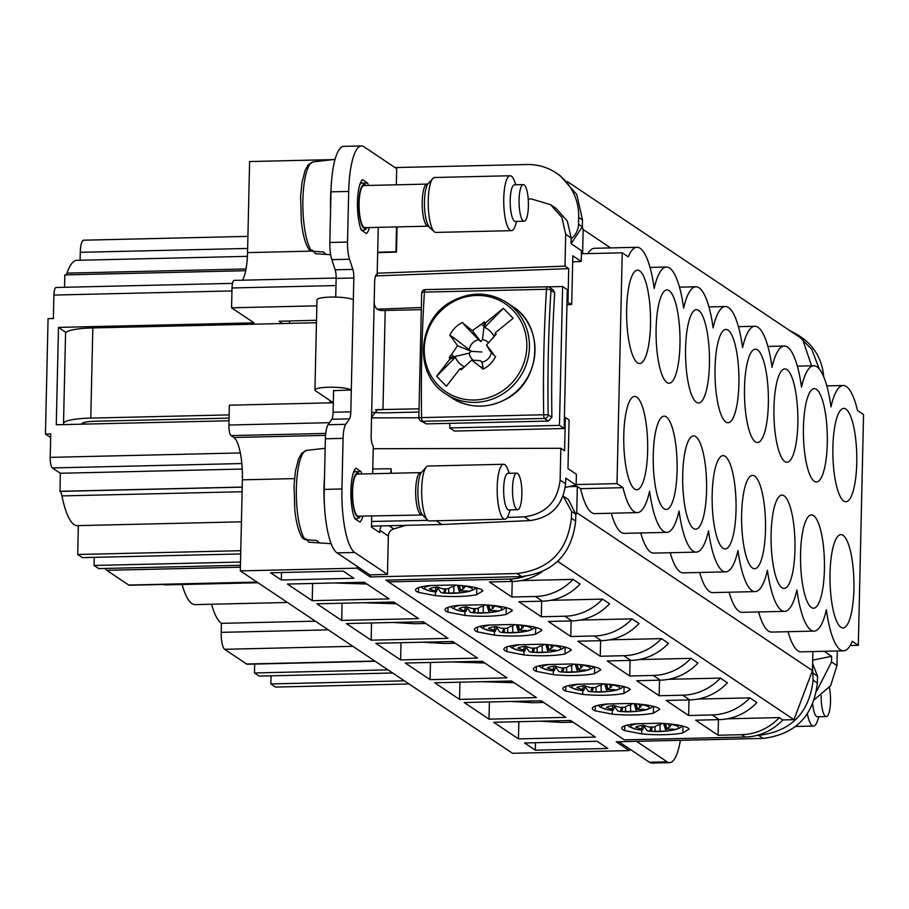 <?xml version="1.0" encoding="UTF-8"?>
<svg xmlns="http://www.w3.org/2000/svg" width="909" height="909" viewBox="0 0 909 909"><rect width="100%" height="100%" fill="white"/><g stroke="black" fill="none" stroke-linecap="round" stroke-linejoin="round"><path stroke-width="1.36" d="M387.995 669.853L254.475 672.955L259.156 676.091L392.677 672.99M254.475 672.955L254.679 664.07M375.178 661.263L247.282 664.24A14.646 3.738 -91.3 0 1 246.612 664.024L224.625 649.299A14.646 3.738 -91.3 0 1 221.217 632.357L221.421 623.347A69.573 17.771 -91.3 0 1 211.547 604.246M315.332 621.165L221.421 623.347M287.46 602.474L195.128 604.621A69.573 17.771 -91.3 0 1 182.073 584.498M257.997 582.737L165.665 584.885A69.573 17.771 -91.3 0 1 163.609 584.464M257.327 582.283L129.419 585.26A14.646 3.738 -91.3 0 1 128.76 585.044L106.773 570.318A14.646 3.738 -91.3 0 1 105.444 568.432M240.442 565.296L98.74 568.591L94.07 565.455L94.252 557.342M812.601 663.536L817.543 676.205L817.384 683.057C813.498 715.985 795.386 734.438 763.071 738.392L616.2 741.801L629.289 750.584L512.506 753.3L240.317 570.886L242.385 479.827A36.61 9.351 88.7 0 0 233.852 437.49L231.045 435.604A9.158 2.341 88.7 0 1 228.909 425.026L229.352 405.187L333.319 402.767L315.548 390.825A18.487 3.17 -178.7 0 1 314.934 389.995A18.487 3.17 -178.7 0 1 331.081 387.211A18.487 3.17 -178.7 0 1 351.294 389.995L333.592 390.643M240.521 562.057L94.07 565.455M241.43 521.834L77.276 525.641A69.573 17.771 -91.3 0 1 61.948 495.916A10.988 2.807 -91.3 0 0 60.028 491.394L60.312 473.271L52.358 467.942A9.158 2.341 -91.3 0 1 50.222 457.363L50.756 433.923L45.45 434.036L48.063 318.627L53.381 318.514L53.915 295.061A9.158 2.341 -91.3 0 1 56.04 287.483L232.488 283.381M64.528 287.289L64.812 274.916L245.691 270.712M246.032 268.973L67.005 273.132A10.988 2.807 -91.3 0 1 66.05 274.882M67.005 273.132A69.573 17.771 -91.3 0 1 76.901 260.315L247.396 256.349M80.106 260.247L80.276 252.327A14.646 3.738 -91.3 0 1 83.685 240.192L247.907 236.374M240.771 550.695L77.697 554.49L82.378 557.626L240.703 553.945M77.697 554.49L78.356 525.618M316.843 305.833L231.568 307.81L254.02 322.854L58.483 327.399L66.005 332.444M231.568 307.81L232.022 287.971L335.978 285.562M336.148 278.018L234.147 280.392A9.158 2.341 88.7 0 0 232.022 287.971M242.476 280.199A36.61 9.351 88.7 0 0 247.543 252.611L249.6 161.552L333.024 159.609M409.039 683.954L275.529 687.068L270.848 683.932L271.03 675.819M404.369 680.83L270.848 683.932M242.214 487.065L59.903 491.303M242.214 469.044L60.312 473.271M229 420.765L56.267 424.776L58.483 327.399M563.16 496.007L571.545 511.347L571.386 518.198C567.5 551.127 549.388 569.579 517.073 573.534L370.202 576.942L357.101 568.17L240.317 570.886M357.101 568.17L357.146 566.364L369.77 574.829L387.473 574.42L354.726 552.479A54.926 14.033 -91.3 0 1 341.932 488.985L343.079 438.365A18.305 4.681 -91.3 0 1 345.772 424.321L349.454 418.867L331.762 419.276L328.069 424.73A18.305 4.681 -91.3 0 0 325.377 438.786L324.229 489.394A54.926 14.033 -91.3 0 0 337.034 552.888L357.146 566.364M621.676 738.108L385.961 580.147L521.584 576.556L517.073 573.534M756.913 735.392L758.549 735.358C791.023 731.506 809.203 713.122 813.112 680.193L812.51 667.751M281.358 579.987L270.598 572.772L343.147 571.091L353.908 578.294L281.358 579.987L281.529 572.522M489.008 719.144L464.215 702.532L503.143 701.623L541.094 700.748L565.887 717.36L489.008 719.144L489.394 701.941M405.289 663.036L430.082 679.648L506.961 677.864L482.168 661.252L405.289 663.036M371.156 640.163L346.363 623.551L385.291 622.642L423.242 621.767L448.035 638.379L371.156 640.163L371.542 622.96M364.316 582.271L287.437 584.055L312.219 600.667L322.843 600.429L389.097 598.883L364.316 582.271M341.682 620.415L316.9 603.803L355.828 602.894L393.779 602.019L418.572 618.631L341.682 620.415L342.079 603.224M452.705 641.504L375.826 643.299L400.619 659.911L439.547 659.002L477.498 658.116L452.705 641.504M473.68 681.875L434.752 682.784L459.545 699.396L536.424 697.612L511.631 681L473.68 681.875M493.678 722.28L518.471 738.892L595.35 737.097L570.557 720.485L493.678 722.28M535.31 750.175L607.86 748.482L597.099 741.278L524.55 742.96L535.31 750.175L535.469 742.71M629.289 750.584L629.335 748.777L649.446 762.253A54.926 14.033 -91.3 0 0 651.946 763.06L669.649 762.651A54.926 14.033 -91.3 0 1 667.138 761.844L649.446 762.253M50.597 437.49L50.677 437.49A18.305 4.681 -91.3 0 1 50.597 437.49L45.45 434.036M395.017 167.574L526.834 164.506A54.926 52.256 123.8 0 1 556.172 172.983A54.926 52.256 123.8 0 1 578.692 217.376L578.533 224.228A18.305 17.419 123.8 0 1 571.147 238.794M316.525 320.275L279.108 321.263L282.483 323.524M565.591 483.724L560.126 480.066L560.842 448.285L564.591 450.796L565.341 417.436L569.079 419.935L567.977 468.624L576.397 474.271L576.147 485.076L565.739 478.1L565.591 483.724C563.012 505.336 551.149 517.619 530.015 520.596L524.368 516.823L507.211 517.471M289.551 320.991L289.505 323.365M84.48 424.117L84.526 422.39M370.202 576.942L370.247 574.818M618.836 741.744L629.335 748.777M571.386 518.198L575.658 521.062L575.817 514.21L568.352 499.45L564.034 496.553M575.658 521.062C571.784 554.001 553.751 572.5 521.584 576.556M430.082 679.648L430.468 662.456M312.219 600.667L312.616 583.476M400.619 659.911L401.005 642.708M459.545 699.396L459.931 682.204M518.471 738.892L518.857 721.689M578.533 224.228L582.339 226.773L582.487 219.921L576.851 194.617L560.092 175.596L556.172 172.983M582.339 226.773L571.102 243.703M819.236 368.952L811.782 349.386L797.329 334.592L788.932 330.047M823.645 376.667A54.926 52.256 -56.2 0 0 801.238 337.205L797.329 334.592M377.212 273.223L564.978 266.132L565.705 234.352L561.898 217.456L550.615 204.707L556.103 208.388L567.33 221.103L571.17 238.01L571.057 243.669L581.465 250.645L581.226 261.451L572.806 255.815L571.693 304.504L566.943 304.708M371.554 417.89L418.856 417.776M564.387 417.436L565.341 417.436M373.224 448.728L560.842 448.285M391.472 473.294L391.018 468.737L372.77 468.964M427.832 520.334L371.576 521.459M560.126 480.066C557.615 501.711 545.695 513.971 524.368 516.823M390.915 473.305L391.018 468.737M371.474 526.141L441.808 524.504L436.24 520.777M812.68 660.173L831.621 656.275L824.179 651.298M565.318 487.338L576.147 485.076M814.532 699.476L830.599 685.772L836.984 665.604L837.314 650.992M836.984 665.604L831.519 661.934L831.621 656.275M550.615 204.707L531.583 198.991L528.22 199.003M377.678 252.634L396.494 252.088L397.063 226.909M377.689 252.27L395.938 251.713L396.506 226.92M564.978 266.132L568.716 268.632L375.542 275.927M567.011 302.038L571.693 304.504M377.11 309.196L420.844 307.549M567.966 301.993L568.716 268.632M581.226 261.451L572.67 261.803M441.808 524.504L530.015 520.596M831.519 661.934L816.577 691.283M378.258 227.341L377.178 274.62A9.158 2.341 -91.3 0 0 376.758 274.484A9.158 2.341 -91.3 0 0 374.633 282.063L374.224 300.095C373.69 307.833 377.349 311.287 385.211 310.469L420.731 309.651M349.454 418.867A9.158 2.341 -91.3 0 0 350.806 411.834L353.84 277.984A9.158 2.341 -91.3 0 0 352.851 269.394L349.511 259.235A18.305 4.681 -91.3 0 1 347.533 242.055L348.681 191.447A54.926 14.033 -91.3 0 1 361.43 145.94A54.926 14.033 -91.3 0 1 363.941 146.747L396.676 168.688L396.313 184.811M405.868 525.345L393.745 528.913A7.317 6.965 123.8 0 0 388.336 536.003L387.473 574.42M388.336 536.003L379.928 530.356L379.871 532.708L371.451 527.072L371.701 515.869M372.656 473.725L373.292 445.921A9.158 2.341 -91.3 0 1 371.156 435.343L374.224 300.095M362.918 516.073A27.463 7.011 -91.3 0 1 359.873 522.061L354.84 518.687A27.463 7.011 -91.3 0 1 350.919 490.428A27.463 7.011 -91.3 0 1 355.987 468.192L361.021 471.566A27.463 7.011 -91.3 0 1 361.941 473.975M369.474 227.545A27.463 7.011 -91.3 0 1 366.429 233.545L361.384 230.159A27.463 7.011 -91.3 0 1 357.464 201.9A27.463 7.011 -91.3 0 1 362.532 179.675L367.566 183.05A27.463 7.011 -91.3 0 1 368.497 185.459M379.928 530.356A7.317 6.965 123.8 0 1 381.507 525.902M350.806 411.834L333.103 412.243A9.158 2.341 -91.3 0 1 331.762 419.276M333.103 412.243L333.603 390.404M335.716 297.084L336.148 278.404A9.158 2.341 -91.3 0 0 335.148 269.803L331.819 259.644A18.305 4.681 -91.3 0 1 329.842 242.464L330.99 191.856A54.926 14.033 -91.3 0 1 343.738 146.349L361.43 145.94M377.178 274.62L376.349 274.632M418.742 408.823L377.508 409.629L371.565 417.311M357.044 471.657L361.021 471.566M363.589 183.141L367.566 183.05M449.853 423.344L449.75 427.923L559.467 425.378L562.614 286.528L548.263 286.858M418.776 412.061L387.632 412.788A27.463 4.704 1.3 0 1 372.258 412.379M559.467 425.378L564.137 428.514L454.432 431.059L449.75 427.923M564.137 428.514L567.284 289.664L562.614 286.528M316.468 322.74L92.82 327.933A36.61 6.272 -178.7 0 0 65.562 333.376L63.516 423.537A36.61 6.272 -178.7 0 0 64.005 424.594M92.82 327.933L90.775 418.106A36.61 6.272 -178.7 0 0 63.516 423.537M90.775 418.106L229.136 414.89M353.34 299.834A18.487 3.17 -178.7 0 0 333.126 297.05A18.487 3.17 -178.7 0 0 316.98 299.822L314.934 389.995M229.068 418.129L95.445 421.231A18.305 3.136 -178.7 0 0 81.821 423.958A18.305 3.136 -178.7 0 0 81.867 424.185M636.539 741.335L667.138 761.844M680.375 740.312A54.926 14.033 -91.3 0 1 669.649 762.651M469.203 353.158L454.193 356.703L451.398 354.68L457.579 345.727L471.214 351.328L469.203 353.158A11.624 11.067 -56.2 0 0 473.328 360.225M481.316 324.206L472.373 330.649L480.804 341.568L482.497 339.614L484.02 326.32L484.099 321.968L481.316 324.206L484.02 326.32M488.474 342.682A11.624 11.067 -56.2 0 0 482.497 339.614M493.201 353.703L486.497 345.056L489.951 350.897L494.541 355.771M462.976 367.929L459.806 368.952A26.475 25.191 -56.2 0 0 461.329 369.713L471.703 360.123L480.372 360.657L481.986 362.18A11.624 11.067 -56.2 0 0 491.349 352.647M481.895 351.999L471.214 351.328L454.602 338.398L449.785 335.319L451.784 337.671L454.602 338.398M480.804 341.568L478.657 339.705A11.624 11.067 -56.2 0 0 469.294 349.238M454.193 356.703L449.285 357.43A26.475 25.191 -56.2 0 0 450.023 358.987L436.638 376.292L446.41 386.268L459.806 368.952M436.638 376.292L455.318 357.271A22.236 21.157 -56.2 0 0 464.147 366.759M455.318 357.271L450.023 358.987M481.986 362.18L483.088 367.441L480.35 366.793L471.703 360.123M483.088 367.441L483.02 369.213A26.475 25.191 -56.2 0 0 484.463 368.44A26.475 25.191 -56.2 0 0 495.644 356.351M486.497 345.056L496.144 334.239A26.475 25.191 -56.2 0 0 495.394 332.694L513.13 318.298L503.359 308.321L485.611 322.729A26.475 25.191 -56.2 0 0 484.099 321.968M493.973 336.33A22.236 21.157 -56.2 0 0 484.679 327.354L485.611 322.729M494.826 335.501L495.394 332.694M478.657 339.705L466.056 326.74L464.635 324.593L472.373 330.649M466.056 326.74L462.397 322.468A26.475 25.191 -56.2 0 0 460.965 323.229A26.475 25.191 -56.2 0 0 449.785 335.319M457.579 345.727L451.784 337.671M449.285 357.43L451.398 354.68M483.02 369.213L480.35 366.793M462.397 322.468L464.635 324.593M484.679 327.354L503.359 308.321M512.892 497.314A18.305 4.681 88.7 0 0 517.619 509.733A18.305 4.681 88.7 0 0 521.493 485.531A18.305 4.681 88.7 0 0 516.766 473.123A18.305 4.681 88.7 0 0 512.892 497.314M516.766 473.123L507.915 473.328A18.305 4.681 88.7 0 0 504.041 497.53A18.305 4.681 88.7 0 0 508.767 509.938L517.619 509.733M510.222 509.904L508.722 514.255A27.463 7.011 -91.3 0 1 504.859 519.187A27.463 7.011 -91.3 0 1 497.768 500.564A27.463 7.011 -91.3 0 1 503.575 464.272A27.463 7.011 -91.3 0 1 507.665 469.01L509.37 473.294M503.575 464.272L428.071 466.033A27.463 7.011 88.7 0 0 426.241 467.044A27.463 7.011 88.7 0 0 422.265 502.325A27.463 7.011 88.7 0 0 427.48 520.005A27.463 7.011 88.7 0 0 429.355 520.937L504.859 519.187M421.549 514.71A21.055 5.374 88.7 0 1 416.106 500.439A21.055 5.374 88.7 0 1 420.56 472.612L357.442 474.078A21.055 5.374 88.7 0 0 352.987 501.904A21.055 5.374 88.7 0 0 358.419 516.176L422.583 514.994M305.185 539.696A45.939 11.737 88.7 0 1 297.288 511.074A45.939 11.737 88.7 0 1 306.742 450.375L301.788 453.193L298.595 458.761L295.47 470.942L294.05 485.145L294.811 510.29C296.311 523.664 298.959 533.026 302.742 538.378L305.185 539.696L316.98 540.491A47.007 12.01 88.7 0 0 320.707 543.003A47.007 12.01 88.7 0 0 320.718 543.003L331.16 543.707M305.788 538.639L308.935 542.207L320.718 543.003M324.286 486.917L324.308 486.224M519.437 208.797A18.305 4.681 88.7 0 0 524.163 221.205A18.305 4.681 88.7 0 0 528.038 197.014A18.305 4.681 88.7 0 0 523.311 184.607A18.305 4.681 88.7 0 0 519.437 208.797M523.311 184.607L514.46 184.811A18.305 4.681 88.7 0 0 510.585 209.002A18.305 4.681 88.7 0 0 515.312 221.41L524.163 221.205M516.766 221.376L515.267 225.739A27.463 7.011 -91.3 0 1 511.403 230.659A27.463 7.011 -91.3 0 1 504.313 212.047A27.463 7.011 -91.3 0 1 510.131 175.755A27.463 7.011 -91.3 0 1 514.21 180.493L515.914 184.777M510.131 175.755L434.627 177.505A27.463 7.011 88.7 0 0 432.798 178.528A27.463 7.011 88.7 0 0 428.809 213.808A27.463 7.011 88.7 0 0 434.025 231.488A27.463 7.011 88.7 0 0 435.9 232.42L511.403 230.659M428.094 226.182A21.055 5.374 88.7 0 1 422.651 211.922A21.055 5.374 88.7 0 1 427.116 184.095L363.986 185.561A21.055 5.374 88.7 0 0 359.532 213.388A21.055 5.374 88.7 0 0 364.963 227.659L428.094 226.182L434.025 231.488M311.742 251.179A45.939 11.737 88.7 0 1 303.833 222.557A45.939 11.737 88.7 0 1 313.287 161.859L308.344 164.665L305.163 170.21L302.027 182.379L300.606 196.571L301.356 221.773C302.856 235.147 305.504 244.51 309.299 249.85L311.742 251.179L323.524 251.975A47.007 12.01 88.7 0 0 327.251 254.475A47.007 12.01 88.7 0 0 327.263 254.486L330.649 254.713M312.332 250.123L315.48 253.691L327.263 254.486M330.842 198.401L330.853 197.708M821.168 695.624A18.305 4.681 88.7 0 0 821.554 704.18A18.305 4.681 88.7 0 0 826.281 716.587A18.305 4.681 88.7 0 0 830.156 692.385A18.305 4.681 88.7 0 0 829.394 687.488M812.691 704.27A18.305 4.681 88.7 0 0 812.714 704.384A18.305 4.681 88.7 0 0 817.43 716.792L826.281 716.587M818.884 716.758L817.384 721.11A27.463 7.011 -91.3 0 1 813.521 726.041A27.463 7.011 -91.3 0 1 807.385 713.86M629.392 749.857L629.312 749.845A47.007 12.01 88.7 0 0 629.369 749.857A47.007 12.01 88.7 0 0 629.392 749.857L631.119 749.97M334.08 582.976L366.906 584.01M540.332 721.189L562.092 722.45L573.147 722.223M510.869 701.441L532.629 702.702L543.684 702.475M481.395 681.705L514.221 682.739M451.932 661.957L484.758 662.991M422.469 642.209L444.228 643.47L455.295 643.242M393.006 622.46L414.765 623.722L425.832 623.494M363.543 602.724L396.369 603.758M623.79 435.081A46.689 11.931 88.7 0 0 636.8 489.746A46.689 11.931 88.7 0 0 647.64 451.069A46.689 11.931 88.7 0 0 634.63 396.404A46.689 11.931 88.7 0 0 623.79 435.081M830.031 573.295A46.689 11.931 88.7 0 0 843.041 627.96A46.689 11.931 88.7 0 0 853.892 589.282A46.689 11.931 88.7 0 0 840.87 534.617A46.689 11.931 88.7 0 0 830.031 573.295M800.568 553.558A46.689 11.931 88.7 0 0 813.578 608.223A46.689 11.931 88.7 0 0 824.418 569.534A46.689 11.931 88.7 0 0 811.407 514.88A46.689 11.931 88.7 0 0 800.568 553.558M771.105 533.81A46.689 11.931 88.7 0 0 784.115 588.475A46.689 11.931 88.7 0 0 794.955 549.797A46.689 11.931 88.7 0 0 781.945 495.132A46.689 11.931 88.7 0 0 771.105 533.81M741.642 514.062A46.689 11.931 88.7 0 0 754.652 568.727A46.689 11.931 88.7 0 0 765.492 530.049A46.689 11.931 88.7 0 0 752.482 475.384A46.689 11.931 88.7 0 0 741.642 514.062M712.179 494.326A46.689 11.931 88.7 0 0 725.189 548.979A46.689 11.931 88.7 0 0 736.029 510.301A46.689 11.931 88.7 0 0 723.019 455.636A46.689 11.931 88.7 0 0 712.179 494.326M682.716 474.578A46.689 11.931 88.7 0 0 695.726 529.243A46.689 11.931 88.7 0 0 706.566 490.565A46.689 11.931 88.7 0 0 693.556 435.9A46.689 11.931 88.7 0 0 682.716 474.578M653.253 454.83A46.689 11.931 88.7 0 0 666.263 509.494A46.689 11.931 88.7 0 0 677.103 470.817A46.689 11.931 88.7 0 0 664.093 416.152A46.689 11.931 88.7 0 0 653.253 454.83M626.653 308.855A46.689 11.931 -91.3 0 1 637.493 270.178A46.689 11.931 -91.3 0 1 650.503 324.843A46.689 11.931 -91.3 0 1 639.663 363.52A46.689 11.931 -91.3 0 1 626.653 308.855M656.116 328.603A46.689 11.931 -91.3 0 1 666.956 289.926A46.689 11.931 -91.3 0 1 679.966 344.591A46.689 11.931 -91.3 0 1 669.126 383.268A46.689 11.931 -91.3 0 1 656.116 328.603M685.579 348.352A46.689 11.931 -91.3 0 1 696.419 309.662A46.689 11.931 -91.3 0 1 709.429 364.327A46.689 11.931 -91.3 0 1 698.589 403.005A46.689 11.931 -91.3 0 1 685.579 348.352M715.042 368.088A46.689 11.931 -91.3 0 1 725.882 329.41A46.689 11.931 -91.3 0 1 738.892 384.075A46.689 11.931 -91.3 0 1 728.052 422.753A46.689 11.931 -91.3 0 1 715.042 368.088M744.505 387.836A46.689 11.931 -91.3 0 1 755.345 349.158A46.689 11.931 -91.3 0 1 768.355 403.823A46.689 11.931 -91.3 0 1 757.515 442.501A46.689 11.931 -91.3 0 1 744.505 387.836M773.968 407.584A46.689 11.931 -91.3 0 1 784.808 368.906A46.689 11.931 -91.3 0 1 797.829 423.571A46.689 11.931 -91.3 0 1 786.978 462.249A46.689 11.931 -91.3 0 1 773.968 407.584M803.431 427.332A46.689 11.931 -91.3 0 1 814.282 388.643A46.689 11.931 -91.3 0 1 827.292 443.308A46.689 11.931 -91.3 0 1 816.441 481.986A46.689 11.931 -91.3 0 1 803.431 427.332M832.894 447.069A46.689 11.931 -91.3 0 1 843.745 408.391A46.689 11.931 -91.3 0 1 856.755 463.056A46.689 11.931 -91.3 0 1 845.915 501.734A46.689 11.931 -91.3 0 1 832.894 447.069M388.62 580.078L388.575 581.885L509.449 579.078L512.96 581.43L489.406 581.976L511.858 597.02L535.412 596.474L542.423 601.179L518.869 601.724L541.321 616.768L564.875 616.222L571.886 620.915L548.332 621.472L570.784 636.516L594.338 635.959L601.349 640.663L577.794 641.209L600.247 656.253L623.801 655.707L627.312 658.059L630.812 660.411L607.257 660.957L629.71 676.001L653.264 675.455L656.775 677.807L660.275 680.159L636.72 680.705L659.173 695.749L682.727 695.203L689.738 699.896L666.195 700.453L688.636 715.497L712.19 714.94L719.201 719.644L695.658 720.189L718.099 735.233L741.653 734.688L745.164 737.04A53.438 50.847 123.8 0 0 782.831 719.939L793.955 719.689L812.441 670.592L812.873 651.56M524.754 576.374A53.438 50.847 123.8 0 1 509.449 579.078M558.796 560.251L558.24 561.728L557.24 561.751M580.578 488.667L623.04 487.678A69.573 17.771 88.7 0 0 637.334 512.631L594.861 513.619A69.573 17.771 88.7 0 1 580.578 488.667L577.329 486.485L576.738 512.631L575.795 515.142M577.329 486.485L568.409 486.69M388.575 581.885L624.29 739.846L745.164 737.04M476.816 587.93L476.611 594.713L482.952 590.85A33.815 5.795 1.3 0 0 458.181 585.305A33.815 5.795 1.3 0 0 452.932 585.01L429.559 585.555A33.815 5.795 1.3 0 0 415.504 589.918A33.815 5.795 1.3 0 0 418.401 592.35L435.434 595.668A33.815 5.795 1.3 0 0 440.456 596.088A33.815 5.795 1.3 0 0 476.611 594.713M435.445 591.725L435.434 595.668M418.594 587.6L418.401 592.35M788.058 631.698A69.573 17.771 88.7 0 0 801.113 651.833L843.575 650.844A69.573 17.771 88.7 0 0 852.256 641.288L858.312 645.345L863.55 414.527L857.494 410.47A69.573 17.771 -91.3 0 0 843.211 385.518L826.792 385.893M758.595 611.962A69.573 17.771 88.7 0 0 771.65 632.085L814.112 631.096A69.573 17.771 88.7 0 0 826.361 609.746A69.573 17.771 88.7 0 0 843.575 650.844M729.132 592.214A69.573 17.771 88.7 0 0 742.176 612.336L784.649 611.348A69.573 17.771 88.7 0 0 796.898 589.998A69.573 17.771 88.7 0 0 814.112 631.096M699.669 572.465A69.573 17.771 88.7 0 0 712.713 592.6L755.186 591.611A69.573 17.771 88.7 0 0 767.435 570.261A69.573 17.771 88.7 0 0 784.649 611.348M670.206 552.717A69.573 17.771 88.7 0 0 683.25 572.852L725.723 571.863A69.573 17.771 88.7 0 0 737.972 550.513A69.573 17.771 88.7 0 0 755.186 591.611M640.743 532.981A69.573 17.771 88.7 0 0 653.787 553.104L696.26 552.115A69.573 17.771 88.7 0 0 708.509 530.765A69.573 17.771 88.7 0 0 725.723 571.863M611.28 513.233A69.573 17.771 88.7 0 0 624.324 533.356L666.797 532.367A69.573 17.771 88.7 0 0 679.046 511.017A69.573 17.771 88.7 0 0 696.26 552.115M576.738 512.631L812.441 670.592M558.24 561.728L793.955 719.689M521.096 580.59L573.079 579.374L580.101 584.078A53.438 50.847 123.8 0 1 542.423 601.179M550.559 600.326L602.542 599.122L609.564 603.826A53.438 50.847 123.8 0 1 571.886 620.915M580.033 620.074L632.005 618.87L639.027 623.574A53.438 50.847 123.8 0 1 601.349 640.663M609.496 639.822L661.468 638.618L668.49 643.311A53.438 50.847 123.8 0 1 630.812 660.411M638.959 659.57L690.931 658.355L697.953 663.059A53.438 50.847 123.8 0 1 660.275 680.159M668.422 679.307L720.394 678.103L727.416 682.807A53.438 50.847 123.8 0 1 689.738 699.896M697.885 699.055L749.868 697.851L756.879 702.555A53.438 50.847 123.8 0 1 719.201 719.644M727.348 718.803L779.331 717.599L782.831 719.939M541.719 571.988A53.438 50.847 123.8 0 1 512.96 581.43M664.422 723.519A33.815 5.795 1.3 0 1 689.192 729.075L682.864 732.927A33.815 5.795 1.3 0 1 646.697 734.302A33.815 5.795 1.3 0 1 641.674 733.881L624.642 730.575A33.815 5.795 1.3 0 1 621.756 728.132A33.815 5.795 1.3 0 1 635.811 723.769L659.173 723.234A33.815 5.795 1.3 0 1 664.422 723.519M477.327 631.846A33.815 5.795 1.3 0 1 474.441 629.403A33.815 5.795 1.3 0 1 488.497 625.051L511.858 624.506A33.815 5.795 1.3 0 1 517.107 624.79A33.815 5.795 1.3 0 1 541.878 630.346L535.549 634.198A33.815 5.795 1.3 0 1 499.382 635.573A33.815 5.795 1.3 0 1 494.36 635.152L477.327 631.846L477.52 627.096M653.401 713.179L659.729 709.327A33.815 5.795 1.3 0 0 634.959 703.771A33.815 5.795 1.3 0 0 629.71 703.486L606.348 704.032A33.815 5.795 1.3 0 0 592.293 708.384A33.815 5.795 1.3 0 0 595.179 710.827L612.211 714.133A33.815 5.795 1.3 0 0 617.234 714.554A33.815 5.795 1.3 0 0 653.401 713.179L653.594 706.407M587.771 694.817A33.815 5.795 1.3 0 1 582.749 694.396L565.716 691.079A33.815 5.795 1.3 0 1 562.83 688.647A33.815 5.795 1.3 0 1 576.885 684.284L600.247 683.738A33.815 5.795 1.3 0 1 605.496 684.023A33.815 5.795 1.3 0 1 630.267 689.579L623.938 693.431A33.815 5.795 1.3 0 1 587.771 694.817M570.784 663.99A33.815 5.795 1.3 0 1 576.033 664.286A33.815 5.795 1.3 0 1 600.804 669.831L594.475 673.694A33.815 5.795 1.3 0 1 558.308 675.069A33.815 5.795 1.3 0 1 553.286 674.648L536.253 671.331A33.815 5.795 1.3 0 1 533.367 668.899A33.815 5.795 1.3 0 1 547.423 664.536L570.784 663.99M565.012 653.946A33.815 5.795 1.3 0 1 528.845 655.321A33.815 5.795 1.3 0 1 523.823 654.9L506.79 651.594A33.815 5.795 1.3 0 1 503.904 649.151A33.815 5.795 1.3 0 1 517.96 644.788L541.321 644.254A33.815 5.795 1.3 0 1 546.57 644.538A33.815 5.795 1.3 0 1 571.341 650.094L565.012 653.946L565.205 647.163M506.074 614.45L512.415 610.598A33.815 5.795 1.3 0 0 487.644 605.042A33.815 5.795 1.3 0 0 482.395 604.758L459.022 605.303A33.815 5.795 1.3 0 0 444.978 609.666A33.815 5.795 1.3 0 0 447.864 612.098L464.897 615.416A33.815 5.795 1.3 0 0 469.919 615.836A33.815 5.795 1.3 0 0 506.074 614.45L506.279 607.678M779.331 717.599A53.438 50.847 123.8 0 1 741.653 734.688M637.334 512.631A69.573 17.771 88.7 0 0 649.583 491.28A69.573 17.771 88.7 0 0 666.797 532.367M581.396 253.747L622.233 252.804L628.278 256.861A69.573 17.771 -91.3 0 1 636.959 247.293A69.573 17.771 -91.3 0 1 654.185 288.392A69.573 17.771 -91.3 0 1 666.422 267.041A69.573 17.771 -91.3 0 1 683.648 308.14A69.573 17.771 -91.3 0 1 695.885 286.789A69.573 17.771 -91.3 0 1 713.111 327.888A69.573 17.771 -91.3 0 1 725.359 306.538A69.573 17.771 -91.3 0 1 742.573 347.624A69.573 17.771 -91.3 0 1 754.822 326.274A69.573 17.771 -91.3 0 1 772.036 367.372A69.573 17.771 -91.3 0 1 784.285 346.022A69.573 17.771 -91.3 0 1 801.499 387.12A69.573 17.771 -91.3 0 1 813.748 365.77A69.573 17.771 -91.3 0 1 830.962 406.868A69.573 17.771 -91.3 0 1 843.211 385.518M587.896 253.6A69.573 17.771 -91.3 0 1 594.497 248.282L636.959 247.293M811.567 365.816L802.579 339.193L567.386 181.584M582.328 227.057L583.158 229.523L582.612 253.725M512.21 581.453L511.858 597.02M573.079 579.374A53.438 50.847 123.8 0 1 535.412 596.474M541.673 601.19L541.321 616.768M602.542 599.122A53.438 50.847 123.8 0 1 564.875 616.222M571.136 620.938L570.784 636.516M632.005 618.87A53.438 50.847 123.8 0 1 594.338 635.959M600.599 640.686L600.247 656.253M661.468 638.618A53.438 50.847 123.8 0 1 623.801 655.707M630.062 660.434L629.71 676.001M690.931 658.355A53.438 50.847 123.8 0 1 653.264 675.455M659.525 680.171L659.173 695.749M720.394 678.103A53.438 50.847 123.8 0 1 682.727 695.203M688.988 699.919L688.636 715.497M749.868 697.851A53.438 50.847 123.8 0 1 712.19 714.94M718.451 719.667L718.099 735.233M624.835 725.814L624.642 730.575M641.697 729.938L641.674 733.881M683.057 726.143L682.864 732.927M494.382 631.21L494.36 635.152M535.742 627.426L535.549 634.198M595.372 706.077L595.179 710.827M612.234 710.19L612.211 714.133M624.131 686.659L623.938 693.431M565.909 686.329L565.716 691.079M582.771 690.454L582.749 694.396M536.446 666.581L536.253 671.331M553.308 670.706L553.286 674.648M594.668 666.911L594.475 673.694M506.983 646.833L506.79 651.594M523.845 650.958L523.823 654.9M448.057 607.348L447.864 612.098M464.908 611.473L464.897 615.416M583.158 229.523L610.598 247.907M850.176 645.526L858.312 645.345M623.04 487.678L616.995 483.622L622.233 252.804M576.158 484.565L616.995 483.622M445.819 589.191L445.205 593.134A19.214 3.295 -178.7 0 1 443.615 593.043L444.649 589.157M433.945 591.657L431.309 591.316A24.02 4.113 1.3 0 1 429.946 591.02A24.02 4.113 1.3 0 1 431.65 585.51M455.954 585.066L453.284 586.884A19.214 3.295 -178.7 0 0 451.693 586.794L448.046 588.782L442.956 588.873L437.172 587.055A19.214 3.295 -178.7 0 0 429.514 588.998L436.468 591.714L432.889 591.554A19.214 3.295 -178.7 0 0 433.9 591.793M457.409 585.248L459.727 592.884L445.205 593.134M437.854 587.294L436.468 591.714M465.987 586.021L465.635 586.316A24.02 4.113 1.3 0 1 466.885 591.861A91.536 91.536 0 0 1 459.727 592.884A19.214 3.295 -178.7 0 0 467.385 590.941L459.818 590.884L458.977 585.362M462.261 585.623L462.988 588.134L465.635 586.316M459.624 585.407L460.374 590.361L463.999 588.373A19.214 3.295 -178.7 0 0 462.988 588.134M437.718 588.009L440.99 592.554L443.615 593.043M475.282 608.939L474.668 612.882A19.214 3.295 -178.7 0 1 473.078 612.791L474.112 608.905M463.408 611.405L460.772 611.064A24.02 4.113 1.3 0 1 459.409 610.768A24.02 4.113 1.3 0 1 461.113 605.258M485.417 604.815L482.747 606.633A19.214 3.295 -178.7 0 0 481.156 606.542L477.509 608.53L472.419 608.621L466.635 606.803A19.214 3.295 -178.7 0 0 458.977 608.735L465.931 611.462L462.351 611.303A19.214 3.295 -178.7 0 0 463.363 611.541M486.872 604.996L489.19 612.621L474.668 612.882M467.328 607.042L465.931 611.462M495.45 605.769L495.098 606.064A24.02 4.113 1.3 0 1 496.348 611.609A91.536 91.536 0 0 1 489.19 612.621A19.214 3.295 -178.7 0 0 496.848 610.689L489.281 610.621L488.44 605.099M491.724 605.371L492.451 607.882L495.098 606.064M489.087 605.155L489.849 610.109L493.462 608.121A19.214 3.295 -178.7 0 0 492.451 607.882M467.181 607.757L470.453 612.302L473.078 612.791M504.745 628.687L504.131 632.63A19.214 3.295 -178.7 0 1 502.541 632.539L503.575 628.653M492.871 631.153L490.235 630.801A24.02 4.113 1.3 0 1 488.872 630.516A24.02 4.113 1.3 0 1 490.576 624.994M514.892 624.563L512.21 626.381A19.214 3.295 -178.7 0 0 510.619 626.278L506.972 628.267L501.882 628.358L496.098 626.54A19.214 3.295 -178.7 0 0 488.44 628.483L494.212 630.301L495.394 631.21L491.814 631.051A19.214 3.295 -178.7 0 0 492.826 631.289M516.335 624.744L518.653 632.369L504.131 632.63M496.791 626.79L495.394 631.21M506.586 632.8A91.536 91.536 0 0 0 518.619 632.369A19.214 3.295 -178.7 0 0 526.311 630.426L518.744 630.369L517.903 624.847M521.187 625.119L521.914 627.63L524.561 625.801A24.02 4.113 1.3 0 1 525.811 631.357L532.413 629.312L535.253 627.29M518.55 624.892L519.312 629.857L522.925 627.869A19.214 3.295 -178.7 0 0 521.914 627.63M496.644 627.505L499.916 632.05L502.541 632.539M534.219 648.424L533.594 652.378A19.214 3.295 -178.7 0 1 532.004 652.276L533.038 648.39M522.334 650.889L519.698 650.549A24.02 4.113 1.3 0 1 518.335 650.265A24.02 4.113 1.3 0 1 520.039 644.742M544.355 644.311L541.673 646.117A19.214 3.295 -178.7 0 0 540.082 646.026L536.435 648.015L531.345 648.106L525.561 646.288A19.214 3.295 -178.7 0 0 517.903 648.231L523.675 650.049L524.857 650.946L521.289 650.787A19.214 3.295 -178.7 0 0 522.289 651.037M545.798 644.481L548.116 652.117L533.594 652.378M526.254 646.538L524.857 650.946M554.388 645.254L554.024 645.549A24.02 4.113 1.3 0 1 555.274 651.094A91.536 91.536 0 0 1 548.116 652.117A19.214 3.295 -178.7 0 0 555.774 650.174L548.207 650.117L547.366 644.595M550.649 644.867L551.377 647.367L554.024 645.549M548.013 644.64L548.775 649.605L552.388 647.617A19.214 3.295 -178.7 0 0 551.377 647.367M526.106 647.242L529.379 651.798L532.004 652.276M563.682 668.172L563.057 672.115A19.214 3.295 -178.7 0 1 561.467 672.024L562.501 668.138M551.797 670.637L549.172 670.297A24.02 4.113 1.3 0 1 547.797 670.001A24.02 4.113 1.3 0 1 549.502 664.49M573.818 664.047L571.136 665.865A19.214 3.295 -178.7 0 0 569.545 665.774L565.898 667.763L560.808 667.854L555.024 666.036A19.214 3.295 -178.7 0 0 547.366 667.979L553.138 669.797L554.32 670.694L550.752 670.535A19.214 3.295 -178.7 0 0 551.763 670.774M575.261 664.229L577.579 671.865L563.057 672.115M555.717 666.274L554.32 670.694M565.512 672.285A91.536 91.536 0 0 0 577.556 671.865A19.214 3.295 -178.7 0 0 585.237 669.922L579.419 670.24M580.124 664.604L580.851 667.115L583.487 665.297A24.02 4.113 1.3 0 1 584.737 670.842L591.339 668.797L594.179 666.786M577.476 664.388L578.238 669.342L581.851 667.354A19.214 3.295 -178.7 0 0 580.851 667.115M579.419 670.251L578.238 669.342L577.669 669.865L576.829 664.343M555.569 666.99L558.842 671.535L561.467 672.024M593.145 687.92L592.52 691.863A19.214 3.295 -178.7 0 1 590.93 691.772L591.964 687.886M581.26 690.385L578.635 690.045A24.02 4.113 1.3 0 1 577.26 689.749A24.02 4.113 1.3 0 1 578.965 684.238M603.281 683.795L600.599 685.613A19.214 3.295 -178.7 0 0 599.008 685.522L595.361 687.511L590.271 687.602L584.487 685.784A19.214 3.295 -178.7 0 0 576.829 687.715L582.601 689.545L583.783 690.442L580.215 690.283A19.214 3.295 -178.7 0 0 581.226 690.522M604.724 683.977L607.042 691.601L592.52 691.863M585.18 686.022L583.783 690.442M613.314 684.75L612.95 685.045A24.02 4.113 1.3 0 1 614.2 690.59A91.536 91.536 0 0 1 607.042 691.601A19.214 3.295 -178.7 0 0 614.7 689.67L607.144 689.601L606.292 684.079M609.587 684.352L610.314 686.863L612.95 685.045M606.939 684.136L607.701 689.09L611.325 687.102A19.214 3.295 -178.7 0 0 610.314 686.863M585.032 686.738L588.305 691.283L590.93 691.772M622.608 707.668L621.983 711.611A19.214 3.295 -178.7 0 1 620.393 711.52L621.426 707.634M610.723 710.134L608.098 709.781A24.02 4.113 1.3 0 1 606.723 709.497A24.02 4.113 1.3 0 1 608.439 703.975M632.744 703.543L630.062 705.361A19.214 3.295 -178.7 0 0 628.471 705.259L624.824 707.247L619.733 707.338L613.95 705.52A19.214 3.295 -178.7 0 0 606.292 707.463L612.064 709.281L613.245 710.179L609.678 710.031A19.214 3.295 -178.7 0 0 610.689 710.27M634.187 703.725L636.505 711.349L621.983 711.611M614.643 705.77L613.245 710.179M642.777 704.498L642.413 704.782A24.02 4.113 1.3 0 1 643.663 710.338A91.536 91.536 0 0 1 636.505 711.349A19.214 3.295 -178.7 0 0 644.163 709.406L636.607 709.35L635.755 703.827M639.05 704.1L639.777 706.611L642.413 704.782M636.402 703.873L637.164 708.838L640.788 706.85A19.214 3.295 -178.7 0 0 639.777 706.611M614.495 706.486L617.768 711.031L620.393 711.52M652.071 727.405L651.446 731.359A19.214 3.295 -178.7 0 1 649.855 731.256L650.889 727.37M640.186 729.87L637.561 729.529A24.02 4.113 1.3 0 1 636.186 729.245A24.02 4.113 1.3 0 1 637.902 723.723M662.206 723.291L659.525 725.098A19.214 3.295 -178.7 0 0 657.934 725.007L654.287 726.995L649.196 727.086L643.413 725.268A19.214 3.295 -178.7 0 0 635.755 727.211L641.527 729.029L642.708 729.927L639.141 729.768A19.214 3.295 -178.7 0 0 640.152 730.018M663.65 723.462L665.967 731.097L651.446 731.359M644.106 725.518L642.708 729.927M653.901 731.529A91.536 91.536 0 0 0 665.945 731.097A19.214 3.295 -178.7 0 0 673.626 729.154L666.07 729.098L665.229 723.575M668.513 723.848L669.24 726.348L671.876 724.53A24.02 4.113 1.3 0 1 673.126 730.075L679.727 728.029L682.568 726.018M665.865 723.621L666.627 728.586L670.251 726.598A19.214 3.295 -178.7 0 0 669.24 726.348M643.97 726.223L647.231 730.779L649.855 731.256M554.706 292.846A428.071 109.353 -91.3 0 0 551.888 417.265L548.411 421.06L426.31 423.889L422.435 421.299L544.536 418.458A3.659 3.488 -56.2 0 0 548.15 414.765A424.412 108.41 -91.3 0 1 550.979 290.346L554.706 292.846L553.331 289.971L549.479 287.392A3.659 3.488 123.8 0 1 550.979 290.346A3.659 1.136 -176.4 0 0 546.525 289.267L424.423 292.107A3.659 1.136 -176.4 0 0 421.685 293.039A3.659 1.136 -176.4 0 0 421.799 293.346M547.195 286.824L425.423 289.664A3.659 0.932 88.7 0 0 425.253 289.607A3.659 0.932 88.7 0 0 424.423 292.107A428.071 109.353 -91.3 0 0 421.583 417.606L418.981 417.776A3.659 3.488 -56.2 0 0 420.481 420.731L426.31 423.889M374.849 661.048L246.612 664.024M352.862 646.31L224.625 649.299M328.331 629.869L221.217 632.357M256.997 582.067L128.76 585.044M240.396 567.205L106.773 570.318M242.214 487.156L60.028 491.394M241.805 463.545L52.358 467.942M240.317 452.943L50.222 457.363M231.954 290.925L53.915 295.061M329.456 422.685L228.909 425.026M325.729 433.411L231.045 435.604M325.547 435.354L233.852 437.49M294.505 478.611L242.385 479.827M763.071 738.392L758.549 735.358M242.112 491.735L61.948 495.916M247.634 248.441L80.276 252.327M311.332 251.134L247.543 252.611M813.112 680.193L817.384 683.057M582.487 219.921L578.692 217.376M817.543 676.205L813.271 673.342M575.817 514.21L571.545 511.347M571.17 238.01L565.705 234.352M389.007 525.732L393.745 528.913M354.726 552.479L337.034 552.888M341.932 488.985L324.229 489.394M343.079 438.365L325.377 438.786M345.772 424.321L328.069 424.73M353.84 277.984L336.148 278.404M352.851 269.394L335.148 269.803M349.511 259.235L331.819 259.644M347.533 242.055L329.842 242.464M348.681 191.447L330.99 191.856M375.394 409.834L382.962 409.652L385.211 310.469M329.933 400.46L329.876 402.857M82.469 423.151L82.446 424.173M512.471 306.367C544.832 325.911 541.309 380.928 506.472 398.937C487.394 408.948 469.01 408.516 451.33 397.619A54.926 52.256 -56.2 0 0 506.279 398.881A54.926 52.256 -56.2 0 0 512.471 306.367L506.938 302.663C489.247 291.766 470.862 291.323 451.796 301.345C416.947 319.354 413.425 374.372 445.785 393.904A54.926 52.256 -56.2 0 0 500.734 395.165A54.926 52.256 -56.2 0 0 506.938 302.663M499.098 393.04A53.074 50.495 -56.2 0 0 521.13 321.627A53.074 50.495 -56.2 0 0 451.989 302.436A53.074 50.495 -56.2 0 0 429.957 373.849A53.074 50.495 -56.2 0 0 499.098 393.04M426.241 467.044L421.571 472.305A22.123 5.647 88.7 0 0 418.356 500.723A22.123 5.647 88.7 0 0 422.56 514.971L427.48 520.005M359.044 474.043A21.964 5.613 88.7 0 0 353.544 479.941A21.964 5.613 88.7 0 0 352.772 502.2A21.964 5.613 88.7 0 0 360.021 516.142M359.498 474.032L355.612 471.373A23.804 6.079 88.7 0 0 353.09 473.68M354.09 516.778A23.804 6.079 88.7 0 0 356.714 518.959L359.35 517.698L360.475 516.13M324.502 477.475A48.507 12.385 88.7 0 0 324.502 505.983M432.798 178.528L428.116 183.777A22.123 5.647 88.7 0 0 424.912 212.206A22.123 5.647 88.7 0 0 429.105 226.455M365.588 185.527A21.964 5.613 88.7 0 0 360.089 191.424A21.964 5.613 88.7 0 0 359.316 213.683A21.964 5.613 88.7 0 0 366.566 227.614M366.043 185.516L362.157 182.857A23.804 6.079 88.7 0 0 359.634 185.152M360.634 228.261A23.804 6.079 88.7 0 0 363.259 230.443L365.452 229.591L367.031 227.602M331.092 188.481A48.507 12.385 88.7 0 0 330.592 209.036M571 720.78L569.204 720.519M541.537 701.044L539.741 700.771M512.074 681.296L510.279 681.034M482.611 661.547L480.816 661.286M453.148 641.799L451.353 641.538M364.759 582.567L362.964 582.305M394.222 602.315L392.427 602.053M423.685 622.063L421.89 621.79M453.886 593.213L453.773 586.578M448.796 593.304L448.716 588.453M435.275 590.816L435.99 587.18M483.361 612.95L483.236 606.314M478.27 613.041L478.179 608.201M464.749 610.564L465.453 606.928M512.824 632.698L512.699 626.062M507.733 632.789L507.642 627.937M494.212 630.301L494.916 626.676M542.287 652.446L542.162 645.81M537.196 652.537L537.105 647.685M523.675 650.049L524.391 646.424M571.75 672.194L571.636 665.558M566.659 672.285L566.568 667.433M553.138 669.797L553.854 666.161M601.213 691.931L601.099 685.295M596.122 692.022L596.031 687.181M582.601 689.545L583.317 685.909M630.676 711.679L630.562 705.043M625.585 711.77L625.494 706.918M612.064 709.281L612.78 705.657M660.139 731.427L660.025 724.791M655.048 731.518L654.957 726.666M641.527 729.029L642.243 725.405M548.411 421.06L544.536 418.458A3.659 0.932 -91.3 0 1 543.673 414.765A428.071 109.353 -91.3 0 1 546.525 289.267A3.659 0.932 -91.3 0 1 547.354 286.767A3.659 0.932 -91.3 0 1 547.525 286.824A3.659 3.488 123.8 0 1 549.479 287.392A3.659 3.659 0 0 0 547.354 286.767L425.253 289.607A3.659 3.659 0 0 0 421.685 293.039L418.856 417.754A3.659 3.659 0 0 0 420.481 420.731A3.659 3.488 -56.2 0 0 422.435 421.299A3.659 0.932 88.7 0 1 421.583 417.606L543.673 414.765L548.15 414.765L551.888 417.265M377.508 409.641L376.928 409.652M451.33 397.619L445.785 393.904M420.56 472.612L421.594 472.282M353.885 471.419L355.612 471.373M355.305 518.994L356.714 518.959M306.742 450.375L325.161 448.273M427.116 184.095L428.139 183.754M360.43 182.891L362.157 182.857M361.85 230.477L363.259 230.443M313.287 161.859L335.035 159.382M795.648 726.45L813.521 726.041M571.318 720.996L568.239 720.542M541.855 701.248L538.776 700.794M512.392 681.5L509.313 681.057M482.918 661.763L479.85 661.309M453.455 642.015L450.387 641.561M365.066 582.783L361.998 582.328M394.529 602.519L391.461 602.076M423.992 622.267L420.924 621.813M813.748 365.77L797.329 366.157M784.285 346.022L767.866 346.409M754.822 326.274L738.403 326.661M725.359 306.538L708.94 306.912M695.885 286.789L679.477 287.176M666.422 267.041L650.015 267.428M432.195 591.509A91.536 91.536 0 0 1 429.946 591.02L423.446 588.68L421.049 586.896M466.885 591.861L473.475 589.816L476.327 587.805M447.648 593.304A91.536 91.536 0 0 0 459.693 592.884M461.658 611.257A91.536 91.536 0 0 1 459.409 610.768L452.909 608.428L450.512 606.644M496.348 611.609L502.938 609.564L505.79 607.553M477.111 613.052A91.536 91.536 0 0 0 489.156 612.632M491.121 631.005A91.536 91.536 0 0 1 488.872 630.516L482.372 628.176L479.975 626.381M518.653 632.369A91.536 91.536 0 0 0 525.811 631.357M520.584 650.742A91.536 91.536 0 0 1 518.335 650.265L511.835 647.924L509.438 646.129M555.274 651.094L561.876 649.049L564.716 647.038M536.049 652.548A91.536 91.536 0 0 0 548.082 652.117M550.047 670.49A91.536 91.536 0 0 1 547.797 670.001L541.298 667.661L538.901 665.877M577.579 671.865A91.536 91.536 0 0 0 584.737 670.842M579.51 690.238A91.536 91.536 0 0 1 577.26 689.749L570.761 687.409L568.364 685.625M614.2 690.59L620.802 688.545L623.642 686.534M594.975 692.033A91.536 91.536 0 0 0 607.019 691.613M608.973 709.986A91.536 91.536 0 0 1 606.723 709.497L600.224 707.157L597.827 705.361M643.663 710.338L650.265 708.293L653.105 706.27M624.438 711.781A91.536 91.536 0 0 0 636.482 711.349M638.436 729.722A91.536 91.536 0 0 1 636.186 729.245L629.687 726.905L627.29 725.109M665.967 731.097A91.536 91.536 0 0 0 673.126 730.075"/></g></svg>

